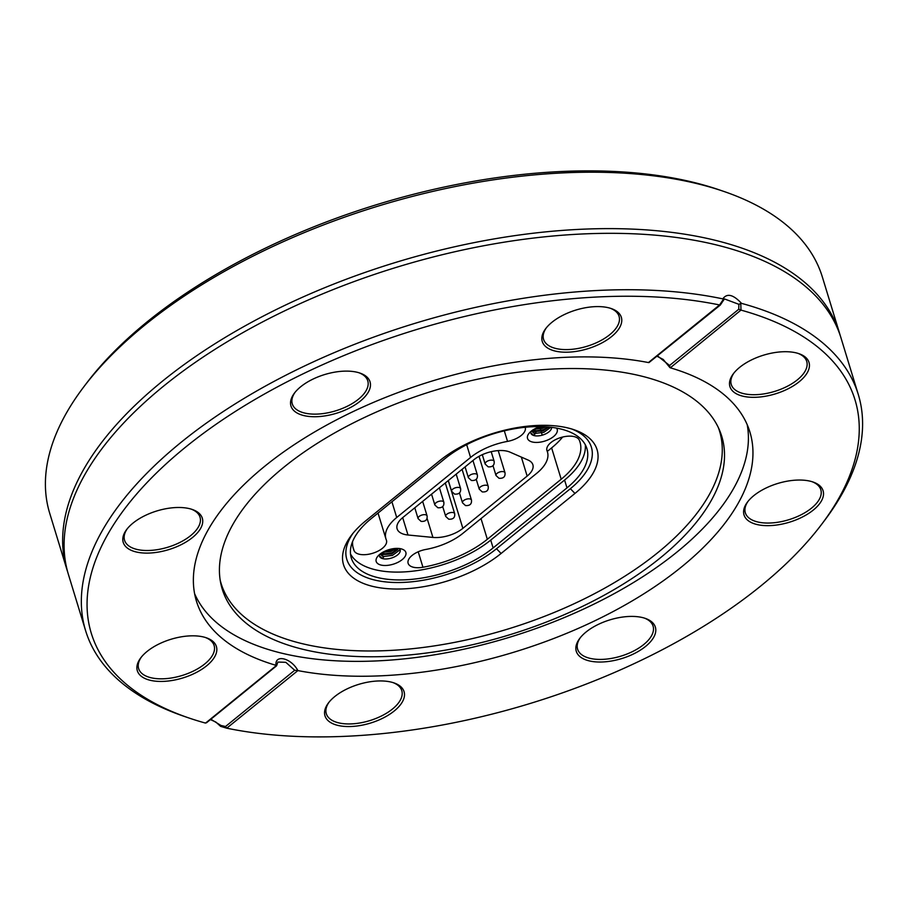 <?xml version="1.0" encoding="UTF-8"?>
<svg xmlns="http://www.w3.org/2000/svg" width="908" height="908" viewBox="0 0 908 908"><rect width="100%" height="100%" fill="white"/><g stroke="black" fill="none" stroke-linecap="round" stroke-linejoin="round"><path stroke-width="1.36" d="M83.831 386.797L86.725 382.972A399.293 195.402 -17 0 1 718.83 189.715L723.37 191.27A403.992 197.706 163 0 0 83.831 386.797A403.992 197.706 163 0 0 49.702 513.247L66.942 569.656A403.992 197.706 163 0 0 67.691 571.995M840.309 335.79A403.992 197.706 163 0 0 839.616 333.429L822.364 277.019A403.992 197.706 163 0 0 723.37 191.27M839.616 333.429A403.992 197.706 163 0 0 395.479 262.48A403.992 197.706 163 0 0 66.942 569.656M276.18 665.814L276.021 665.337A289.368 141.614 163 0 1 196.446 601.175A289.368 141.614 163 0 1 333.849 421.244A289.368 141.614 163 0 1 648.437 362.553L719.579 304.963A399.293 195.402 163 0 0 193.132 441.129A399.293 195.402 163 0 0 189.17 718.069L184.63 716.514A403.992 197.706 -17 0 1 85.636 630.765A403.992 197.706 -17 0 1 280.913 377.762A403.992 197.706 -17 0 1 722.802 298.868C726.99 292.989 733.233 294.487 741.507 303.363A403.992 197.706 -17 0 1 858.298 394.537A403.992 197.706 -17 0 1 824.169 520.988L821.275 524.813A399.293 195.402 163 0 0 740.985 310.105L670.308 367.808A289.368 141.614 163 0 1 749.883 431.97A289.368 141.614 163 0 1 681.783 566.728A289.368 141.614 163 0 1 297.892 670.592L226.75 728.182A399.293 195.402 163 0 0 821.275 524.813M858.298 394.537L841.058 338.128A403.992 197.706 163 0 0 396.921 267.179A403.992 197.706 163 0 0 68.384 574.355L85.636 630.765M739.668 367.354A41.337 20.226 -17 0 1 798.87 353.655A41.337 20.226 -17 0 1 800.039 381.042A41.337 20.226 -17 0 1 747.772 397.023A41.337 20.226 -17 0 1 733.426 373.665A41.337 20.226 -17 0 1 739.668 367.354M753.754 495.677A41.337 20.226 -17 0 1 812.955 481.989A41.337 20.226 -17 0 1 814.124 509.377A41.337 20.226 -17 0 1 761.869 525.357A41.337 20.226 -17 0 1 747.522 501.999A41.337 20.226 -17 0 1 753.754 495.677M586.023 632.047A41.337 20.226 -17 0 1 645.225 618.359A41.337 20.226 -17 0 1 646.394 645.747A41.337 20.226 -17 0 1 594.127 661.728A41.337 20.226 -17 0 1 579.781 638.369A41.337 20.226 -17 0 1 586.023 632.047M334.723 696.584A41.337 20.226 -17 0 1 393.924 682.884A41.337 20.226 -17 0 1 395.094 710.272A41.337 20.226 -17 0 1 342.827 726.252A41.337 20.226 -17 0 1 328.48 702.894A41.337 20.226 -17 0 1 334.723 696.584M226.546 728.125L220.633 726.355L220.916 725.447L225.513 726.514L226.546 728.125M300.696 386.763A41.337 20.226 -17 0 1 359.909 373.063A41.337 20.226 -17 0 1 361.078 400.451A41.337 20.226 -17 0 1 308.811 416.431A41.337 20.226 -17 0 1 294.464 393.073A41.337 20.226 -17 0 1 300.696 386.763M552.007 322.238A41.337 20.226 -17 0 1 611.209 308.538A41.337 20.226 -17 0 1 612.378 335.926A41.337 20.226 -17 0 1 560.111 351.907A41.337 20.226 -17 0 1 545.765 328.548A41.337 20.226 -17 0 1 552.007 322.238M132.965 523.133A41.337 20.226 -17 0 1 192.167 509.433A41.337 20.226 -17 0 1 193.336 536.821A41.337 20.226 -17 0 1 141.069 552.802A41.337 20.226 -17 0 1 126.723 529.443A41.337 20.226 -17 0 1 132.965 523.133M147.062 651.467A41.337 20.226 -17 0 1 206.264 637.768A41.337 20.226 -17 0 1 207.433 665.155A41.337 20.226 -17 0 1 155.166 681.136A41.337 20.226 -17 0 1 140.819 657.778A41.337 20.226 -17 0 1 147.062 651.467M189.17 718.069A399.293 195.402 163 0 0 205.344 723.04L207.001 722.064M194.584 593.605A289.368 141.614 163 0 0 395.888 659.651A289.368 141.614 163 0 0 677.232 551.848A289.368 141.614 163 0 0 747.193 424.66M276.021 665.337C274.534 653.942 291.241 657.937 297.892 670.592M719.579 304.963L723.404 299.288L722.802 298.868M741.507 303.363L740.78 303.476L740.985 310.105M660.264 557.921A261.186 127.812 163 0 0 719.601 430.381A261.186 127.812 163 0 0 434.591 390.417A261.186 127.812 163 0 0 220.667 582.925A261.186 127.812 163 0 0 393.72 656.132A261.186 127.812 163 0 0 660.264 557.921M220.167 580.087A260.607 127.54 163 0 0 394.912 650.173A260.607 127.54 163 0 0 658.175 552.336A260.607 127.54 163 0 0 718.421 427.747M365.629 520.908L439.483 460.867A93.955 45.979 -17 0 1 574.038 429.734A93.955 45.979 -17 0 1 574.957 493.43L501.091 553.483A93.955 45.979 -17 0 1 382.938 588.214A93.955 45.979 -17 0 1 351.453 535.255A93.955 45.979 -17 0 1 365.629 520.908M210.86 719.238L220.916 725.447L220.633 726.355L220.916 725.447M225.513 726.514L294.703 670.263L285.827 662.318L277.893 662.057L276.599 665.757M657.642 356.004L669.582 365.481L738.76 309.242L738.896 304.328L724.516 298.948L723.574 299.969M141.421 657.006A39.464 19.306 163 0 0 138.64 668.594A39.464 19.306 163 0 0 150.955 677.731A39.464 19.306 163 0 0 194.505 670.513A39.464 19.306 163 0 0 214.118 645.52A39.464 19.306 163 0 0 205.322 637.473M329.093 702.122A39.464 19.306 163 0 0 326.312 713.711A39.464 19.306 163 0 0 338.616 722.847A39.464 19.306 163 0 0 382.166 715.629A39.464 19.306 163 0 0 401.779 690.636A39.464 19.306 163 0 0 392.982 682.578M580.394 637.586A39.464 19.306 163 0 0 577.613 649.186A39.464 19.306 163 0 0 589.916 658.323A39.464 19.306 163 0 0 633.466 651.104A39.464 19.306 163 0 0 653.079 626.111A39.464 19.306 163 0 0 644.294 618.053M748.124 501.216A39.464 19.306 163 0 0 745.343 512.816A39.464 19.306 163 0 0 757.658 521.952A39.464 19.306 163 0 0 801.208 514.734A39.464 19.306 163 0 0 820.821 489.741A39.464 19.306 163 0 0 812.024 481.683M734.039 372.893A39.464 19.306 163 0 0 731.258 384.493A39.464 19.306 163 0 0 743.561 393.618A39.464 19.306 163 0 0 787.111 386.399A39.464 19.306 163 0 0 806.724 361.418A39.464 19.306 163 0 0 797.939 353.36M546.378 327.777A39.464 19.306 163 0 0 543.586 339.376A39.464 19.306 163 0 0 555.9 348.502A39.464 19.306 163 0 0 599.45 341.283A39.464 19.306 163 0 0 619.063 316.302A39.464 19.306 163 0 0 610.267 308.243M295.066 392.301A39.464 19.306 163 0 0 292.285 403.901A39.464 19.306 163 0 0 304.6 413.038A39.464 19.306 163 0 0 348.15 405.819A39.464 19.306 163 0 0 367.763 380.827A39.464 19.306 163 0 0 358.966 372.768M127.336 528.672A39.464 19.306 163 0 0 124.555 540.271A39.464 19.306 163 0 0 136.858 549.408A39.464 19.306 163 0 0 180.408 542.178A39.464 19.306 163 0 0 200.021 517.197A39.464 19.306 163 0 0 191.236 509.138M738.76 309.242L740.758 310.071M669.582 365.481L669.945 367.638L663.215 359.432L657.21 356.345M648.959 362.598L720.26 305.088M738.896 304.328L740.78 303.476M723.233 300.559L723.404 299.288M294.703 670.263L297.37 670.547M570.372 488.697L496.506 548.75A89.256 43.675 163 0 1 407.442 582.176A89.256 43.675 163 0 1 346.811 559.373L346.811 559.373A89.256 43.675 163 0 1 352.974 533.325A89.256 43.675 163 0 0 346.811 559.373A89.256 43.675 163 0 0 407.442 582.176A89.256 43.675 163 0 0 496.506 548.75L570.372 488.697A89.256 43.675 163 0 0 591.369 447.133A89.256 43.675 163 0 0 571.699 428.985A89.256 43.675 163 0 1 591.369 447.133A89.256 43.675 163 0 1 570.372 488.697L574.957 493.43M530.851 431.493A10.805 5.289 163 0 0 530.84 433.139A10.805 5.289 163 0 0 534.21 435.636A10.805 5.289 163 0 0 545.674 433.888A10.805 5.289 163 0 0 551.61 427.339M548.682 427.021L544.63 429.575L539.783 431.084M544.641 426.726L539.023 428.599M531.986 431.289L534.823 433.388L534.21 435.636L530.805 433.002M550.838 427.248L543.801 432.356L534.835 433.445M544.63 429.575L548.25 426.976L543.041 429.87L534.415 430.994M543.971 426.692L535.243 428.61M379.499 554.55A10.805 5.289 163 0 0 379.487 556.184A10.805 5.289 163 0 0 382.858 558.681A10.805 5.289 163 0 0 394.787 556.706A10.805 5.289 163 0 0 400.156 549.862A10.805 5.289 163 0 0 399.236 548.511M397.727 549.669L393.277 552.631L388.431 554.13M395.525 548.432L387.671 551.644M380.634 554.345L383.471 556.445L382.858 558.681L379.453 556.048M399.781 549.113L399.543 550.157L392.449 555.401L383.494 556.49M397.942 549.011L391.689 552.915L383.062 554.05M394.912 548.477L390.928 550.43L383.891 551.655M350.499 553.959A84.558 41.382 163 0 0 410.268 571.438A84.558 41.382 163 0 0 490.729 540.101L564.583 480.048A84.558 41.382 163 0 0 585.285 444.716M352.906 546.82L354.097 550.702A17.002 8.32 -17 0 0 373.063 553.154A17.002 8.32 -17 0 0 386.468 540.351A17.002 8.32 -17 0 0 386.32 539.942A45.843 22.439 -17 0 1 385.923 538.841A45.843 22.439 -17 0 1 396.717 517.492L470.571 457.45A45.843 22.439 163 0 1 507.538 441.39A17.002 8.32 163 0 0 525.255 427.509A17.002 8.32 163 0 0 525.176 427.271M354.097 550.702A79.859 39.078 -17 0 1 353.394 548.795A79.859 39.078 -17 0 1 352.599 541.52M425.852 549.442A17.002 8.32 163 0 0 408.135 563.323A17.002 8.32 163 0 0 422.946 567.25A79.859 39.078 163 0 0 487.335 539.284L561.201 479.231A79.859 39.078 -17 0 0 579.996 442.048A79.859 39.078 -17 0 0 579.293 440.13A17.002 8.32 -17 0 0 560.327 437.69A17.002 8.32 -17 0 0 546.922 450.481A17.002 8.32 -17 0 0 547.07 450.89A45.843 22.439 -17 0 1 547.467 451.991A45.843 22.439 -17 0 1 536.673 473.34L462.819 533.393A45.843 22.439 163 0 1 425.852 549.442M556.525 428.088A15.504 7.582 -17 0 1 541.531 441.912A15.504 7.582 -17 0 1 528.853 433.57A15.504 7.582 -17 0 1 540.339 426.578M401.007 548.818A15.504 7.582 -17 0 1 402.051 549.124A15.504 7.582 -17 0 1 402.482 559.396A15.504 7.582 -17 0 1 382.881 565.378A15.504 7.582 -17 0 1 377.501 556.627A15.504 7.582 -17 0 1 401.007 548.818M432.923 537.423A24.334 11.906 163 0 0 462.864 528.354L527.151 476.087A24.334 11.906 163 0 0 532.883 464.76A24.334 11.906 163 0 0 528.093 460.05L509.956 452.116A24.334 11.906 163 0 0 473.919 459.72L402.846 517.503A24.334 11.906 163 0 0 397.114 528.842A24.334 11.906 163 0 0 407.987 535.005L432.923 537.423L427.055 518.241M383.664 557.058L380.713 554.663L380.6 553.676M397.976 548.409L397.772 549.567L391.734 553.959L382.904 554.572L380.838 553.505M396.115 548.409L390.962 551.474L382.801 552.246M397.749 548.398L391.541 553.335L388.601 554.107L381.167 553.278M395.218 548.455L390.781 550.85L383.653 551.792M535.016 434.013L532.065 431.606L531.952 430.619M548.852 427.032L543.075 430.914L534.256 431.527L532.19 430.449M545.719 426.794L542.314 428.428L534.154 429.2M544.301 429.722L539.954 431.05L532.519 430.222M544.584 426.726L539.193 428.565L534.994 428.735M536.322 431.414A45.843 22.439 -17 0 1 534.926 433.729M562.62 437.043A79.859 39.078 -17 0 1 551.621 447.894L561.201 479.231M547.297 451.412L551.621 447.894M445.056 458.574L371.202 518.627A84.558 41.382 163 0 0 351.305 558A84.558 41.382 163 0 0 408.748 579.599A84.558 41.382 163 0 0 493.123 547.933L566.978 487.88A84.558 41.382 163 0 0 586.886 448.507A84.558 41.382 163 0 0 529.432 426.908A84.558 41.382 163 0 0 445.056 458.574M205.56 723.086L276.384 665.507M496.506 548.75L501.091 553.483M448.257 480.582L462.864 528.354M402.687 517.639L407.987 535.005M521.351 457.099L527.151 476.087M418.213 551.78L422.946 567.25M546.82 450.062L547.07 450.89M481.013 518.593L487.335 539.284M391.916 501.784L396.717 517.492M504.315 430.835L507.538 441.39M466.667 444.67L470.571 457.45M566.978 487.88L564.583 480.048M493.123 547.933L490.729 540.101M418.089 518.616A4.699 2.304 -17 0 1 421.914 515.04A4.699 2.304 -17 0 1 427.078 515.869C427.498 519.853 425.511 521.691 421.096 521.385L418.089 518.616L414.786 507.799M434.853 504.984A4.699 2.304 -17 0 1 438.678 501.409A4.699 2.304 -17 0 1 443.842 502.238C444.273 506.21 442.275 508.049 437.872 507.754L434.853 504.984L431.55 494.168M451.628 491.341A4.699 2.304 -17 0 1 455.453 487.778A4.699 2.304 -17 0 1 460.617 488.595C461.037 492.579 459.051 494.417 454.636 494.122L451.628 491.341L448.325 480.536M468.392 477.71A4.699 2.304 -17 0 1 472.217 474.135A4.699 2.304 -17 0 1 477.381 474.963C477.812 478.947 475.815 480.786 471.411 480.48L468.392 477.71L465.089 466.894M485.167 464.079A4.699 2.304 -17 0 1 488.992 460.504A4.699 2.304 -17 0 1 494.156 461.332C494.576 465.316 492.59 467.155 488.175 466.848L485.167 464.079L482.296 454.681M496.018 475.52A4.699 2.304 -17 0 1 499.843 471.944A4.699 2.304 -17 0 1 505.007 472.773C505.427 476.757 503.441 478.595 499.025 478.289L496.018 475.52L492.976 465.554M479.254 489.151A4.699 2.304 -17 0 1 483.067 485.576A4.699 2.304 -17 0 1 488.232 486.404C488.663 490.388 486.665 492.227 482.261 491.92L479.254 489.151L476.201 479.186M462.478 502.782A4.699 2.304 -17 0 1 466.303 499.218A4.699 2.304 -17 0 1 471.468 500.036C471.888 504.019 469.901 505.858 465.486 505.563L462.478 502.782L459.437 492.817M445.714 516.425A4.699 2.304 -17 0 1 449.528 512.85A4.699 2.304 -17 0 1 454.692 513.678C455.124 517.651 453.126 519.49 448.722 519.194L445.714 516.425L442.661 506.448M723.506 300.253L724.516 298.948M720.294 305.054L723.415 300.4M220.621 726.355L226.637 728.159M220.599 726.343L215.866 722.076L210.429 719.59M206.491 722.791L276.577 665.814M546.764 449.664L547.467 451.991M540.351 428.996L541.111 431.482M541.577 433.014L542.235 435.17M378.034 513.065L385.923 538.841M422.651 501.398L427.078 515.869M439.415 487.766L443.842 502.238M456.191 474.135L460.617 488.595M472.954 460.504L477.381 474.963M491.205 451.685L494.156 461.332M498.22 450.606L505.007 472.773M479.027 456.304L488.232 486.404M462.081 469.345L471.468 500.036M445.306 482.977L454.692 513.678"/></g></svg>
